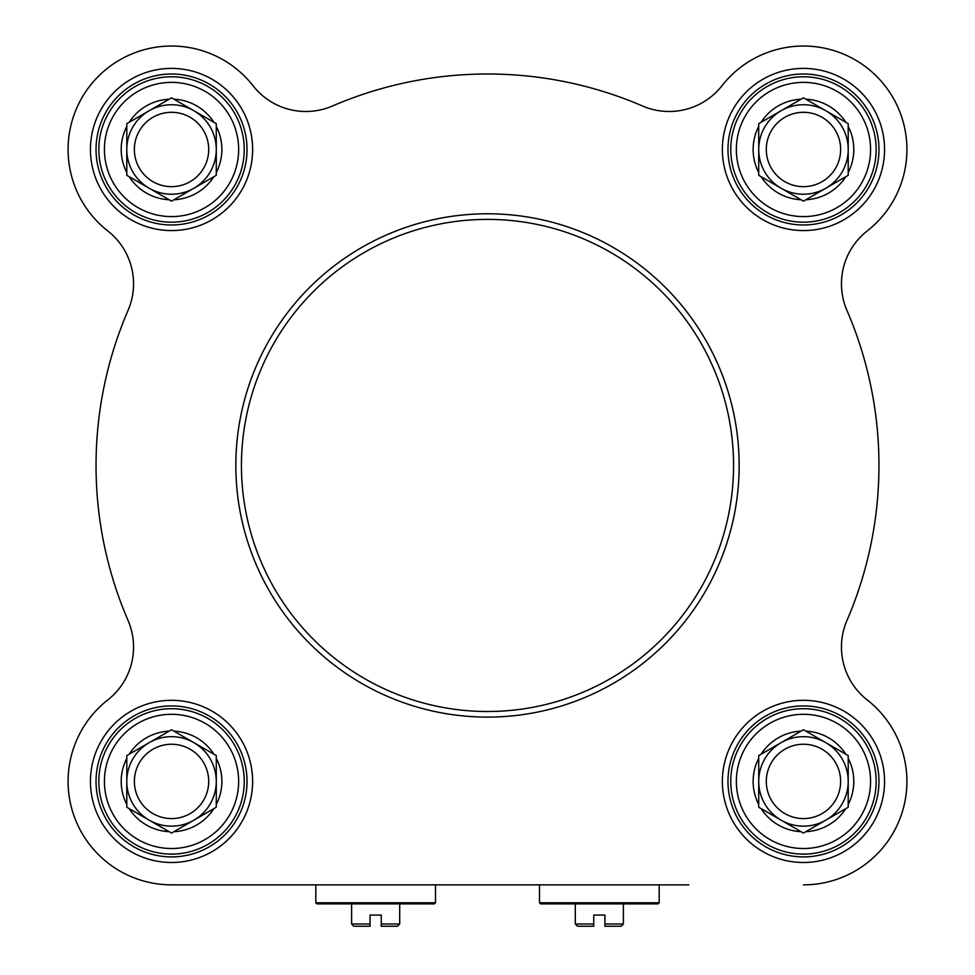 <?xml version="1.0" encoding="UTF-8"?>
<svg xmlns="http://www.w3.org/2000/svg" width="975" height="975" viewBox="0 0 975 975"><rect width="100%" height="100%" fill="white"/><g stroke="black" fill="none" stroke-linecap="round" stroke-linejoin="round"><path stroke-width="1.46" d="M688.825 884.861L171.539 884.861L315.815 884.861L315.815 902.765L435.496 902.765L434.375 903.886L316.936 903.886L315.815 902.765M171.539 884.861A103.46 103.46 0 0 1 107.786 699.928A67.104 67.104 0 0 0 128.054 620.49A391.462 391.462 0 0 1 128.054 310.403A67.104 67.104 0 0 0 107.786 230.965A103.46 103.46 0 0 1 98.377 76.33A103.46 103.46 0 0 1 253.025 85.739A67.104 67.104 0 0 0 332.451 106.007A391.462 391.462 0 0 1 642.549 106.007A67.104 67.104 0 0 0 721.975 85.739A103.46 103.46 0 0 1 876.622 76.33A103.46 103.46 0 0 1 867.214 230.965A67.104 67.104 0 0 0 846.946 310.403A391.462 391.462 0 0 1 846.946 620.49A67.104 67.104 0 0 0 867.214 699.928A103.46 103.46 0 0 1 803.461 884.861M623.391 903.886L623.391 924.007L604.939 924.007L604.939 915.062L593.751 915.062L593.751 926.25L593.751 924.007L575.299 924.007L575.299 903.886M604.939 926.25L604.939 924.007L604.939 926.25L621.16 926.25L623.391 924.007M575.299 924.007L577.541 926.25L593.751 926.25M599.345 902.765L539.504 902.765L540.625 903.886L658.064 903.886L659.185 902.765L599.345 902.765M171.539 222.178A72.698 72.698 0 0 0 234.5 113.137A72.698 72.698 0 0 0 108.578 113.137A72.698 72.698 0 0 0 171.539 222.178M152.953 181.679A37.172 37.172 0 0 1 171.539 112.308A37.172 37.172 0 0 1 207.443 159.108A37.172 37.172 0 0 1 152.953 181.679M149.163 188.224A44.74 44.74 0 0 1 149.163 110.736A44.74 44.74 0 0 1 216.279 149.48A44.74 44.74 0 0 1 149.163 188.224L129.2 176.694A50.334 50.334 0 0 0 169.138 199.753L149.163 188.224M129.2 176.694L126.799 175.317L126.799 123.654L171.539 97.829L216.279 123.654L216.279 172.538A50.334 50.334 0 0 0 216.279 126.421M216.279 172.538L216.279 175.317L173.94 199.753A50.334 50.334 0 0 0 213.878 176.694M173.94 199.753L171.539 201.142L169.138 199.753M126.799 126.421A50.334 50.334 0 0 0 126.799 172.538M169.138 99.206A50.334 50.334 0 0 0 129.2 122.265M213.878 122.265A50.334 50.334 0 0 0 173.94 99.206M803.461 222.178A72.698 72.698 0 0 0 866.422 113.137A72.698 72.698 0 0 0 740.5 113.137A72.698 72.698 0 0 0 803.461 222.178M822.047 181.679A37.172 37.172 0 0 1 767.557 159.108A37.172 37.172 0 0 1 803.461 112.308A37.172 37.172 0 0 1 822.047 181.679M825.837 188.224A44.74 44.74 0 0 1 758.721 149.48A44.74 44.74 0 0 1 825.837 110.736A44.74 44.74 0 0 1 825.837 188.224L805.862 199.753A50.334 50.334 0 0 0 845.8 176.694L825.837 188.224M805.862 199.753L803.461 201.142L758.721 175.317L758.721 123.654L803.461 97.829L848.201 123.654L848.201 172.538A50.334 50.334 0 0 0 848.201 126.421M848.201 172.538L848.201 175.317L845.8 176.694M761.122 176.694A50.334 50.334 0 0 0 801.06 199.753M758.721 126.421A50.334 50.334 0 0 0 758.721 172.538M801.06 99.206A50.334 50.334 0 0 0 761.122 122.265M845.8 122.265A50.334 50.334 0 0 0 805.862 99.206M803.461 854.112A72.698 72.698 0 0 0 866.422 745.058A72.698 72.698 0 0 0 740.5 745.058A72.698 72.698 0 0 0 803.461 854.112M784.875 813.601A37.172 37.172 0 0 1 803.461 744.242A37.172 37.172 0 0 1 839.365 791.03A37.172 37.172 0 0 1 784.875 813.601M781.097 820.158A44.74 44.74 0 0 1 781.097 742.67A44.74 44.74 0 0 1 848.201 781.414A44.74 44.74 0 0 1 781.097 820.158L761.122 808.628A50.334 50.334 0 0 0 801.06 831.687L781.097 820.158M761.122 808.628L758.721 807.239L758.721 755.576L803.461 729.751L848.201 755.576L848.201 804.473A50.334 50.334 0 0 0 848.201 758.355M848.201 804.473L848.201 807.239L805.862 831.687A50.334 50.334 0 0 0 845.8 808.628M805.862 831.687L803.461 833.064L801.06 831.687M758.721 758.355A50.334 50.334 0 0 0 758.721 804.473M801.06 731.14A50.334 50.334 0 0 0 761.122 754.199M845.8 754.199A50.334 50.334 0 0 0 805.862 731.14M171.539 854.112A72.698 72.698 0 0 0 234.5 745.058A72.698 72.698 0 0 0 108.578 745.058A72.698 72.698 0 0 0 171.539 854.112M152.953 813.601A37.172 37.172 0 0 1 171.539 744.242A37.172 37.172 0 0 1 207.443 791.03A37.172 37.172 0 0 1 152.953 813.601M149.163 820.158A44.74 44.74 0 0 1 149.163 742.67A44.74 44.74 0 0 1 216.279 781.414A44.74 44.74 0 0 1 149.163 820.158L129.2 808.628A50.334 50.334 0 0 0 169.138 831.687L149.163 820.158M129.2 808.628L126.799 807.239L126.799 755.576L171.539 729.751L216.279 755.576L216.279 804.473A50.334 50.334 0 0 0 216.279 758.355M216.279 804.473L216.279 807.239L173.94 831.687A50.334 50.334 0 0 0 213.878 808.628M173.94 831.687L171.539 833.064L169.138 831.687M126.799 758.355A50.334 50.334 0 0 0 126.799 804.473M169.138 731.14A50.334 50.334 0 0 0 129.2 754.199M213.878 754.199A50.334 50.334 0 0 0 173.94 731.14M846.946 620.49A67.104 67.104 0 0 0 867.214 699.928M867.214 230.965A67.104 67.104 0 0 0 846.946 310.403M803.461 856.903A75.502 75.502 0 0 1 738.087 743.657A75.502 75.502 0 0 1 868.847 743.657A75.502 75.502 0 0 1 803.461 856.903M803.461 862.497A81.083 81.083 0 0 0 873.685 740.866A81.083 81.083 0 0 0 733.237 740.866A81.083 81.083 0 0 0 803.461 862.497M171.539 856.903A75.502 75.502 0 0 1 106.153 743.657A75.502 75.502 0 0 1 236.913 743.657A75.502 75.502 0 0 1 171.539 856.903M171.539 862.497A81.083 81.083 0 0 0 241.763 740.866A81.083 81.083 0 0 0 101.315 740.866A81.083 81.083 0 0 0 171.539 862.497M171.539 224.981A75.502 75.502 0 0 1 106.153 111.735A75.502 75.502 0 0 1 236.913 111.735A75.502 75.502 0 0 1 171.539 224.981M171.539 230.575A81.083 81.083 0 0 0 241.763 108.944A81.083 81.083 0 0 0 101.315 108.944A81.083 81.083 0 0 0 171.539 230.575M803.461 224.981A75.502 75.502 0 0 1 738.087 111.735A75.502 75.502 0 0 1 868.847 111.735A75.502 75.502 0 0 1 803.461 224.981M487.5 717.1A251.647 251.647 0 0 0 705.437 339.617A251.647 251.647 0 0 0 269.563 339.617A251.647 251.647 0 0 0 487.5 717.1A251.647 251.647 0 0 0 705.437 339.617A251.647 251.647 0 0 0 269.563 339.617A251.647 251.647 0 0 0 487.5 717.1A251.647 251.647 0 0 0 705.437 339.617A251.647 251.647 0 0 0 269.563 339.617A251.647 251.647 0 0 0 487.5 717.1M803.461 230.575A81.083 81.083 0 0 0 873.685 108.944A81.083 81.083 0 0 0 733.237 108.944A81.083 81.083 0 0 0 803.461 230.575M399.701 903.886L399.701 924.007L381.249 924.007L381.249 915.062L370.061 915.062L370.061 926.25L370.061 924.007L351.609 924.007L351.609 903.886M381.249 926.25L381.249 924.007L381.249 926.25L397.459 926.25L399.701 924.007M351.609 924.007L353.84 926.25L370.061 926.25M171.539 216.596A67.104 67.104 0 0 1 113.417 115.928A67.104 67.104 0 0 1 229.649 115.928A67.104 67.104 0 0 1 171.539 216.596M803.461 216.596A67.104 67.104 0 0 1 745.351 115.928A67.104 67.104 0 0 1 861.583 115.928A67.104 67.104 0 0 1 803.461 216.596M803.461 848.518A67.104 67.104 0 0 1 745.351 747.862A67.104 67.104 0 0 1 861.583 747.862A67.104 67.104 0 0 1 803.461 848.518M171.539 848.518A67.104 67.104 0 0 1 113.417 747.862A67.104 67.104 0 0 1 229.649 747.862A67.104 67.104 0 0 1 171.539 848.518M487.5 711.506A246.066 246.066 0 0 1 274.402 342.42A246.066 246.066 0 0 1 700.598 342.42A246.066 246.066 0 0 1 487.5 711.506M539.504 884.861L539.504 902.765M659.185 884.861L659.185 902.765M435.496 884.861L435.496 902.765"/></g></svg>
